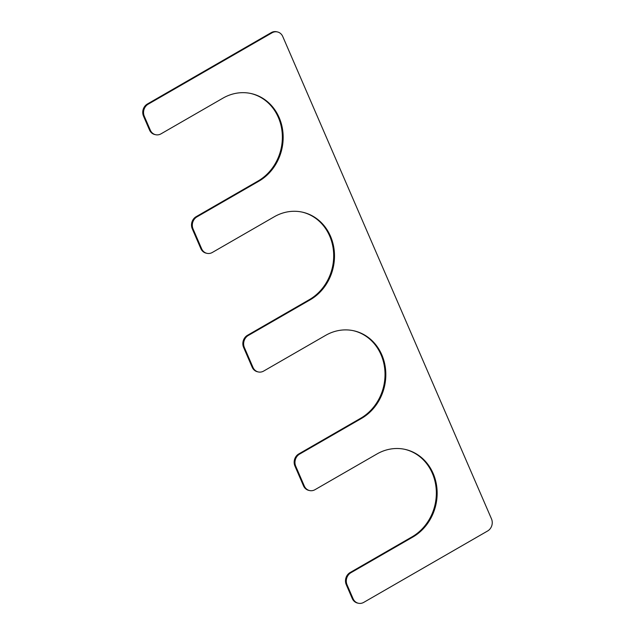 <?xml version="1.0" encoding="UTF-8"?>
<svg xmlns="http://www.w3.org/2000/svg" width="635" height="635" viewBox="0 0 635 635"><rect width="100%" height="100%" fill="white"/><g stroke="black" fill="none" stroke-linecap="round" stroke-linejoin="round"><path stroke-width="0.95" d="M258.874 181.181L196.937 216.876A8.993 8.001 -77.6 0 0 193.072 228.981L201.628 248.745A8.993 8.001 -77.6 0 0 206.986 253.341A8.993 8.001 -77.6 0 0 212.336 252.46L274.272 216.765A47.228 42.005 -77.6 0 1 302.347 212.146A47.228 42.005 -77.6 0 1 334.296 251.357A47.228 42.005 -77.6 0 1 310.205 299.799L248.269 335.486A8.993 8.001 -77.6 0 0 244.404 347.591L252.96 367.363A8.993 8.001 -77.6 0 0 258.318 371.951A8.993 8.001 -77.6 0 0 263.668 371.07L325.604 335.383A47.228 42.005 102.4 0 1 353.679 330.756A47.228 42.005 102.4 0 1 385.62 369.975A47.228 42.005 102.4 0 1 361.529 418.409L299.593 454.104A8.993 8.001 -77.6 0 0 295.735 466.209L304.284 485.981A8.993 8.001 -77.6 0 0 309.65 490.569A8.993 8.001 -77.6 0 0 314.992 489.688L376.928 453.993A47.228 42.005 102.4 0 1 405.011 449.374A47.228 42.005 102.4 0 1 436.951 488.585A47.228 42.005 102.4 0 1 412.861 537.027L350.925 572.714A8.993 8.001 -77.6 0 0 347.059 584.819L353.052 598.662A8.993 8.001 -77.6 0 0 358.41 603.25A8.993 8.001 -77.6 0 0 363.76 602.369L487.624 530.987A8.993 8.001 -77.6 0 0 491.49 518.882L282.758 36.512A8.993 8.001 -77.6 0 0 277.392 31.925A8.993 8.001 -77.6 0 0 272.042 32.806L148.177 104.188A8.993 8.001 -77.6 0 0 144.312 116.3L150.297 130.135A8.993 8.001 -77.6 0 0 155.662 134.723A8.993 8.001 -77.6 0 0 161.012 133.842L222.941 98.155A47.228 42.005 -77.6 0 1 251.023 93.528A47.228 42.005 -77.6 0 1 282.964 132.747A47.228 42.005 -77.6 0 1 258.874 181.181L258.072 181.007L196.136 216.694L196.937 216.876M250.619 93.448A47.228 42.005 -77.6 0 1 282.178 132.794A47.228 42.005 -77.6 0 1 258.072 181.007M155.662 134.723L154.861 134.549A8.993 8.001 -77.6 0 1 149.495 129.961L143.51 116.118A8.993 8.001 -77.6 0 1 147.376 104.013L148.177 104.188M277.392 31.925L276.59 31.75A8.993 8.001 -77.6 0 0 271.24 32.631L147.376 104.013M358.41 603.25L357.608 603.075A8.993 8.001 -77.6 0 1 352.242 598.487L346.258 584.644A8.993 8.001 -77.6 0 1 350.123 572.54L350.925 572.714M404.606 449.286A47.228 42.005 102.4 0 1 436.166 488.64A47.228 42.005 102.4 0 1 412.059 536.845L350.123 572.54M309.65 490.569L308.84 490.387A8.993 8.001 -77.6 0 1 303.482 485.799L294.926 466.034A8.993 8.001 -77.6 0 1 298.791 453.93L299.593 454.104M353.274 330.676A47.228 42.005 102.4 0 1 384.842 370.022A47.228 42.005 102.4 0 1 360.728 418.235L298.791 453.93M258.318 371.951L257.516 371.777A8.993 8.001 -77.6 0 1 252.159 367.189L243.602 347.416A8.993 8.001 -77.6 0 1 247.467 335.312L248.269 335.486M301.95 212.058A47.228 42.005 -77.6 0 1 333.51 251.412A47.228 42.005 -77.6 0 1 309.396 299.617L247.467 335.312M206.986 253.341L206.184 253.159A8.993 8.001 -77.6 0 1 200.827 248.571L192.27 228.806A8.993 8.001 -77.6 0 1 196.136 216.694M149.495 129.961L150.297 130.135M143.51 116.118L144.312 116.3M271.24 32.631L272.042 32.806M352.242 598.487L353.052 598.662M346.258 584.644L347.059 584.819M412.059 536.845L412.861 537.027M303.482 485.799L304.284 485.981M294.926 466.034L295.735 466.209M360.728 418.235L361.529 418.409M252.159 367.189L252.96 367.363M243.602 347.416L244.404 347.591M309.396 299.617L310.205 299.799M200.827 248.571L201.628 248.745M192.27 228.806L193.072 228.981"/></g></svg>
